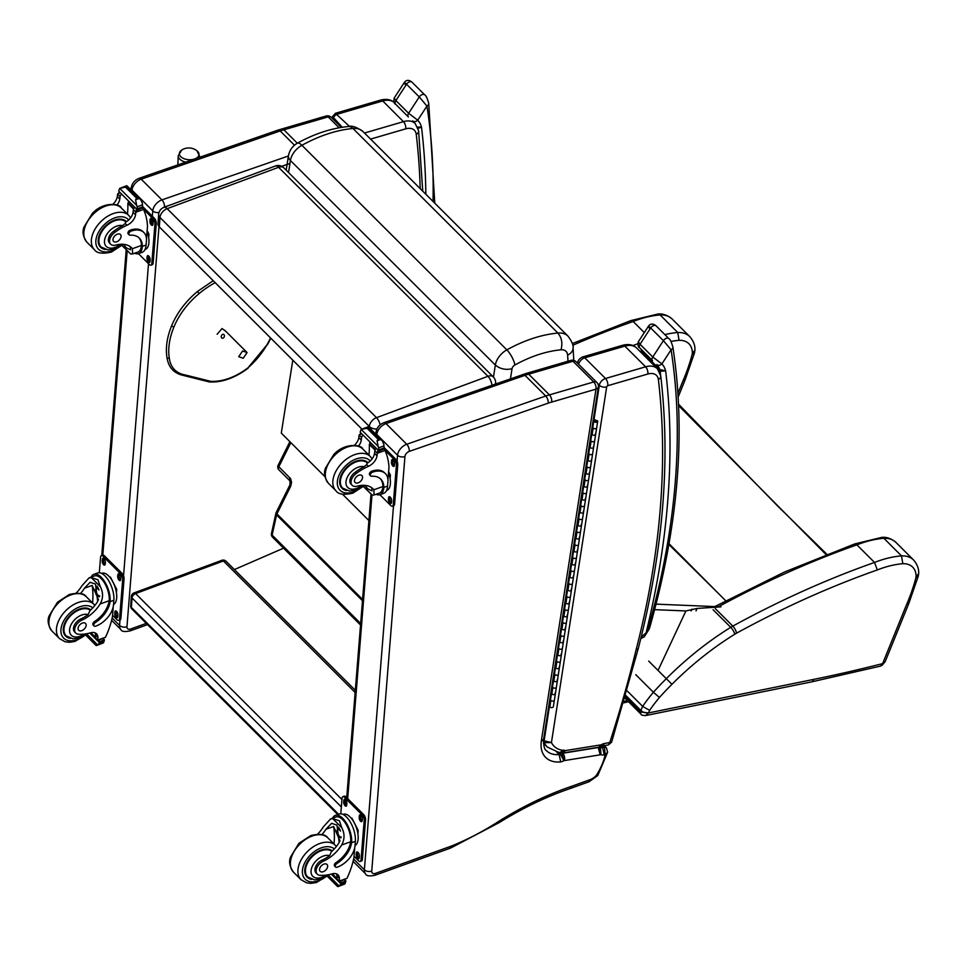 <?xml version="1.0" encoding="UTF-8"?>
<svg xmlns="http://www.w3.org/2000/svg" width="967" height="967" viewBox="0 0 967 967"><rect width="100%" height="100%" fill="white"/><g stroke="black" fill="none" stroke-linecap="round" stroke-linejoin="round"><path stroke-width="1.45" d="M695.998 610.89L697.147 608.436L685.917 610.951L658.043 670.433M697.147 608.436L720.983 606.841M290.04 484.66A4.049 1.463 26.5 0 0 290.027 484.685A4.049 1.463 26.5 0 0 290.704 486.232L291.575 482.315L290.608 478.665L278.847 466.747A4.049 2.563 134.9 0 0 278.931 469.865L290.003 480.925A4.049 2.563 -45.1 0 1 289.931 477.807M678.604 405.62L826.06 554.575M668.886 544.469L720.052 595.092L669.019 543.684M670.941 341.46A95.262 60.329 -45.1 0 1 679.064 340.336L677.746 332.515A100.931 63.907 134.9 0 0 664.861 334.606M679.064 340.336A26.351 16.693 -45.1 0 1 692.336 353.148L694.898 350.344C695.297 345.702 693.605 341.133 689.809 336.637A32.02 20.271 134.9 0 0 677.746 332.515L660.123 314.928L657.959 314.009L630.859 320.597L633.155 321.491L644.288 332.6M692.336 353.148A26.351 16.693 -45.1 0 1 692.094 354.611L694.499 352.834L694.874 350.574M692.094 354.611A172.295 109.102 -45.1 0 1 683.004 380.805L685.132 379.886L694.499 352.834M877.335 569.938L874.519 562.443A792.299 501.692 134.9 0 0 732.817 626.096A5.657 1.849 61.3 0 1 736.528 633.18A786.642 498.102 -45.1 0 1 877.335 569.938A95.262 60.329 -45.1 0 1 902.815 563.701A26.351 16.693 -45.1 0 1 916.087 576.513A26.351 16.693 -45.1 0 1 915.846 577.976A172.295 109.102 -45.1 0 1 906.756 604.17L883.064 662.516A2.43 1.535 -45.1 0 1 882.037 663.761L880.586 666.082L881.964 665.465L882.037 663.761A1547.405 979.837 -45.1 0 1 813.634 679.414L648.688 712.897L640.662 712.05A4.049 2.563 134.9 0 0 641.085 714.25A4.049 2.563 134.9 0 0 641.145 714.311M645.605 715.568L648.712 712.776A10.516 6.66 -45.1 0 1 649.619 710.358L642.668 706.381A16.173 10.238 134.9 0 0 641.012 710.612A5.657 3.022 13.8 0 0 648.712 712.776M649.619 710.358A103.324 65.43 -45.1 0 1 659.458 697.473L653.414 692.275A108.981 69.008 134.9 0 0 642.668 706.381L627.16 690.885M902.815 563.701L901.498 555.88A100.931 63.907 134.9 0 0 874.519 562.443L856.907 544.856L854.623 543.962L881.807 537.374C886.642 536.866 891.356 538.559 895.95 542.414L913.561 560.002A32.02 20.271 134.9 0 0 901.498 555.88L883.886 538.293L881.807 537.374M916.087 576.513L918.65 573.709C919.049 569.067 917.357 564.498 913.561 560.002M915.846 577.976L918.251 576.199L918.638 573.939M906.756 604.17L908.883 603.263L885.168 661.67L881.964 665.465M883.064 662.516L885.143 661.706M635.79 674.7L653.414 692.275A204.158 129.276 134.9 0 1 666.311 678.677L671.944 684.31A228.357 144.591 -45.1 0 1 734.811 634.183A26.689 16.898 -45.1 0 1 736.528 633.18M567.617 355.131A12.136 8.207 176.3 0 0 573.08 347.697L573.08 347.697C573.6 345.304 571.896 341.448 567.967 336.141A24.393 15.448 134.9 0 0 557.899 333.047C561.742 337.676 562.77 343.261 560.993 349.8A12.269 7.76 -45.1 0 1 567.617 355.131L567.992 361.235M348.217 126.532A12.136 7.494 84.9 0 1 348.325 126.52A12.136 7.494 84.9 0 1 348.338 126.52A12.136 7.494 84.9 0 1 352.979 128.478L557.899 333.047C541.339 334.655 524.307 340.263 506.829 349.861A16.125 10.214 134.9 0 0 495.346 365.043C499.975 368.923 505.536 370.156 512.027 368.765A3.989 2.526 -45.1 0 1 514.867 364.994C530.665 356.327 546.041 351.263 560.993 349.8M514.867 364.994A12.136 3.892 61 0 0 506.829 349.861L301.897 145.292A12.136 3.892 -119 0 0 297.425 143.176C292.517 146.029 289.532 150.199 288.468 155.687L288.468 155.687A12.136 7.095 8.8 0 0 290.414 160.486A16.125 10.214 -45.1 0 1 301.897 145.292C319.388 135.694 336.407 130.086 352.979 128.478A24.393 15.448 -45.1 0 1 363.048 131.572L567.967 336.141M325.045 476.779L281.3 433.107L292.796 360.135M342.487 494.185L368.91 520.56M491.913 385.217A8.087 3.675 -110.4 0 0 487.948 376.296A8.087 5.125 -45.1 0 1 493.243 376.864L283.887 167.871A8.087 5.125 134.9 0 0 278.593 167.303A8.087 3.675 -110.4 0 0 275.353 166.01L163.906 207.385A8.087 3.675 69.6 0 1 167.146 208.679A8.087 5.125 134.9 0 0 159.966 217.478L369.321 426.471A8.087 5.125 -45.1 0 1 376.501 417.671A8.087 3.675 69.6 0 1 380.176 424.839M163.906 207.385A8.087 8.087 0 0 0 158.648 214.432L158.648 214.432A8.087 5.065 3.8 0 0 159.966 217.478L159.337 226.919L361.827 429.058M493.243 376.864L493.243 376.864A8.087 8.087 0 0 1 495.6 383.125L495.6 383.125A8.087 5.065 3.8 0 1 495.418 383.996M369.249 427.632L369.321 426.471A8.087 5.065 3.8 0 0 376.9 429.046M158.648 214.432L158.02 223.86A8.087 5.065 3.8 0 0 159.337 226.919M247.081 352.556L242.596 350.973L238.728 356.678L243.2 358.273L247.081 352.556L224.719 330.243M223.957 337.374A2.019 1.499 109.6 0 1 221.431 335.767A2.019 1.499 109.6 0 1 223.522 334.364A2.019 1.499 109.6 0 1 223.957 337.374M199.903 156.872L199.879 157.234A10.855 6.31 3.1 0 0 199.903 156.872L196.978 150.804A9.839 5.717 -176.9 0 1 197.002 150.828A9.839 5.717 -176.9 0 1 197.389 151.154A9.839 5.717 -176.9 0 1 198.61 155.977A9.839 5.717 -176.9 0 1 184.455 158.866A9.839 5.717 -176.9 0 1 181.784 149.994L178.23 155.699A10.855 6.31 3.1 0 0 185.761 162.13M169.358 358.443A70.349 44.542 134.9 0 1 173.963 326.906A1.511 0.641 -157.6 0 1 172.38 326.411A1.511 0.641 -157.6 0 1 171.727 325.504C166.977 337.169 165.405 347.951 167.025 357.85L169.358 358.443A42.367 26.834 -45.1 0 0 185.048 374.918L183.488 375.341M167.025 357.814C168.596 367.714 174.229 373.625 183.935 375.571L183.875 375.559M217.128 334.256L222.011 328.538L225.637 331.161M338.571 814.226L131.379 607.409A4.049 2.538 -176.2 0 1 130.726 605.886A4.049 4.049 0 0 0 131.899 609.017L131.899 609.017A4.049 2.563 -45.1 0 1 131.379 607.409L132.02 597.969A4.049 2.563 -45.1 0 1 135.61 593.569A4.049 1.837 -110.4 0 0 133.99 592.928A4.049 4.049 0 0 0 131.355 596.446L131.355 596.446A4.049 2.538 3.8 0 0 132.02 597.969L341.351 806.937M226.06 561.259A4.049 4.049 0 0 0 221.794 560.328A4.049 1.837 69.6 0 1 223.413 560.969A4.049 2.563 -45.1 0 1 226.06 561.259L355.324 690.293M283.573 548.18L234.389 569.575M376.779 435.15L376.828 434.546A10.105 6.406 -45.1 0 1 386.014 423.57L524.996 375.329A52.581 33.289 -45.1 0 1 528.695 374.181L526.556 373.335L570.82 360.401A5.343 2.708 73.7 0 1 572.984 361.247A5.343 3.384 -45.1 0 1 576.09 361.755A5.343 5.343 0 0 0 570.82 360.401M450.054 848.095L451.649 845.968L375.812 873.249A4.775 3.022 -45.1 0 1 371.751 871.098L404.943 456.557A4.775 3.022 -45.1 0 1 409.271 451.384L548.253 403.142A47.238 29.917 -45.1 0 1 551.589 402.115A5.343 2.78 -105.1 0 0 549.437 394.887L593.726 381.953L572.984 361.247L528.695 374.181L549.437 394.887A5.343 2.708 73.7 0 1 551.698 402.079L595.986 389.145A5.343 2.708 -106.3 0 0 593.726 381.953A5.343 3.384 -45.1 0 1 596.832 382.448L576.09 361.755M556.799 752.241L559.119 754.562A30.328 19.207 -45.1 0 1 546.512 750.73C544.445 749.727 543.49 745.883 543.635 739.199L541.278 741.375L595.986 389.145A5.343 3.119 8.8 0 0 598.331 387.054L598.331 387.054A5.343 5.343 0 0 0 596.832 382.448M601.365 746.391L602.55 747.564A3.82 2.417 -45.1 0 1 600.821 747.322A7.047 4.46 134.9 0 0 599.492 747.298A7.047 4.46 134.9 0 0 599.202 747.346A15.545 9.839 134.9 0 0 598.38 747.503L562.734 753.245A15.545 9.839 134.9 0 0 562.117 753.353A7.796 4.932 134.9 0 0 560.63 753.801A2.949 1.874 -45.1 0 1 559.119 754.562L560.715 761.911A8.292 5.246 134.9 0 0 563.906 760.666L559.542 752.725M600.35 746.85L600.99 754.659A9.15 5.802 134.9 0 0 604.29 754.889L602.55 747.564L604.496 747.261L605.185 754.743L607.651 752.169L606.382 747.733A4.049 2.563 134.9 0 0 606.382 747.733A4.049 2.563 134.9 0 0 604.496 747.261L602.985 745.762M602.453 744.106L602.441 745.847L604.544 743.49A8.643 5.476 134.9 0 0 602.453 744.106A3.965 2.514 -45.1 0 1 601.861 744.554A1.982 1.257 -45.1 0 1 601.051 744.844L599.032 747.189L600.882 754.671A1.716 1.088 -45.1 0 1 600.966 754.659A1.716 1.088 -45.1 0 1 600.99 754.659M598.198 747.322L600.181 754.816A10.202 6.467 -45.1 0 1 600.882 754.671M561.803 753.039L563.942 760.666A10.202 6.467 -45.1 0 1 564.39 760.582L600.181 754.816M604.29 754.889L605.185 754.743A55.324 35.03 -45.1 0 1 596.397 775.292L597.775 775.57L607.651 752.169M375.812 873.249L374.882 875.292L450.658 848.035L499.335 822.53C522.929 807.892 546.693 796.506 570.627 788.371L589.096 781.711A5.343 2.466 -109.8 0 0 590.208 779.607L571.799 786.244L570.639 788.359M571.799 786.244A282.074 178.617 134.9 0 0 499.407 820.935L499.335 822.518M636.008 650.175L638.268 648.567C663.181 551.577 670.675 460.703 660.739 375.945A5.343 3.699 173.2 0 1 658.37 379.499A969.369 613.815 -45.1 0 1 636.008 650.175A1289.652 816.619 -45.1 0 1 609.718 742.656L608.412 744.88L611.627 742.136L604.544 743.49M638.268 648.567L611.627 742.136M543.442 741.834L544.216 742.62L551.444 742.559L543.49 740.625M601.051 744.844A1.994 1.257 -45.1 0 1 600.93 744.868L565.477 750.573L563.145 752.942M600.93 744.868L598.899 747.213M565.477 750.573A2.466 1.559 -45.1 0 1 565.224 750.61L562.842 753.003L598.815 747.225M565.224 750.61A1.62 1.027 -45.1 0 1 564.849 750.61L561.041 752.955L562.842 753.003M564.849 750.61A1.281 0.81 -45.1 0 1 564.402 750.307L559.397 752.713L547.334 747.056A38.426 24.332 134.9 0 1 544.216 742.62A4.049 2.563 -45.1 0 1 544.058 741.193L549.437 706.539M608.412 744.88L601.752 746.161L601.861 744.554M564.402 750.307A8.195 5.186 134.9 0 0 562.492 750.259L560.147 752.664M131.971 190.777L132.02 190.173A10.105 6.406 -45.1 0 1 141.206 179.185L280.188 130.944A52.581 33.289 -45.1 0 1 283.899 129.808L281.723 128.974M297.34 143.225L283.899 129.808L328.176 116.874A5.343 2.708 -106.3 0 0 326.024 116.028L278.049 130.098A5.343 2.514 -109.1 0 1 280.188 130.944L294.488 145.219M339.115 127.789L328.176 116.874A5.343 3.384 -45.1 0 1 331.294 117.382A5.343 5.343 0 0 0 326.024 116.028M146.295 623.377L131.004 628.876L130.025 630.931M332.261 118.349L332.539 116.56L342.27 127.257M349.534 126.447L335.404 113.296L380.551 100.109C386.522 98.622 391.164 99.541 394.476 102.853M76.139 593.097A28.2 17.853 134.9 0 0 81.953 585.736L89.073 577.867L91.321 577.662L97.945 579.729L100.266 586.582L91.321 577.662M100.266 586.582C103.324 592.457 103.3 598.247 100.181 603.94A28.2 17.853 -45.1 0 1 81.917 620.113L80.769 618.965A8.908 5.645 -45.1 0 0 74.338 625.262A8.908 5.645 -45.1 0 0 74.616 631.959L75.764 633.107A8.908 5.645 -45.1 0 1 75.499 626.423A8.908 5.645 -45.1 0 1 81.917 620.113M84.189 634.098A13.586 8.606 -45.1 0 1 69.612 631.608A13.586 8.606 -45.1 0 1 81.76 615.024A13.586 8.606 -45.1 0 1 88.13 614.613L89.907 610.733A28.2 17.853 134.9 0 0 97.703 601.462L95.491 584.056L90.112 582.303L84.431 588.214A28.2 17.853 134.9 0 1 80.503 593.545M113.876 600.277A18.349 8.485 -109.8 0 0 108.775 580.913A18.349 8.485 -109.8 0 0 97.607 572.984L93.884 574.325A18.349 8.485 70.2 0 1 104.702 581.699A18.349 8.485 70.2 0 1 110.202 600.495L109.271 599.564L109.186 600.7A22.93 14.517 -45.1 0 1 94.476 621.563A2.538 1.608 -45.1 0 0 93.158 625.033L94.077 625.951A2.538 1.608 134.9 0 0 95.721 626.145A19.848 12.571 134.9 0 0 113.526 604.665L113.876 600.277L110.117 601.631L110.202 600.495M91.103 577.13A18.349 8.485 70.2 0 1 93.884 574.325M113.26 606.551L112.45 616.656A85.99 54.442 -45.1 0 1 105.476 637.289L97.824 640.698M75.764 633.107A8.908 5.645 -45.1 0 0 78.931 634.267A44.591 28.236 -45.1 0 0 90.584 632.817A10.407 6.588 -45.1 0 1 96.555 633.82A10.407 6.588 -45.1 0 1 97.909 637.579A57.319 36.299 -45.1 0 1 97.8 640.057A2.019 0.979 68.5 0 1 97.788 640.142L95.31 637.676A1.91 1.209 134.9 0 0 95.552 638.45L97.788 640.686M103.348 638.703L104.4 640.142A6.805 4.315 134.9 0 0 104.098 641.169L99.057 642.982L98.549 644.336L96.132 645.279L97.679 644.953L87.115 634.4M89.073 577.867L94.464 575.933A16.644 7.7 70.2 0 1 104.255 582.569A16.644 7.7 70.2 0 1 109.271 599.564M110.117 601.631A22.93 14.517 134.9 0 1 95.407 622.494A2.538 1.608 134.9 0 0 94.077 625.951M95.31 637.676A57.319 36.299 134.9 0 0 95.431 635.101A10.407 6.588 134.9 0 0 95.056 632.841M92.566 602.985A108.679 68.814 134.9 0 0 92.167 585.434L84.431 588.214M98.549 599.891L92.167 585.434M97.316 587.561A12.112 5.597 70.2 0 1 97.147 586.099M96.627 645.497L103.372 642.898L104.098 641.169M109.622 577.021L110.456 577.154L116.705 589.35L116.439 592.735M116.705 589.35L115.822 589.665M99.057 642.982A6.805 4.315 134.9 0 0 98.888 642.124L89.774 633.034M104.363 639.719L98.888 642.124M101.535 573.383L101.91 573.25A16.644 7.7 70.2 0 1 112.039 580.442A16.644 7.7 70.2 0 1 116.669 598.005A16.644 7.7 70.2 0 1 113.538 604.423M99.311 572.766L100.568 557.185A4.049 1.874 70.2 0 1 101.414 555.602L102.756 555.106A4.049 1.874 70.2 0 1 104.376 555.759L122.108 573.443A4.049 1.874 70.2 0 1 124.066 578.822L120.899 618.324A4.049 1.874 70.2 0 1 120.053 619.92L118.711 620.415A4.049 1.874 70.2 0 1 117.092 619.762L112.559 615.242M101.414 555.602A4.049 1.874 70.2 0 1 103.034 556.243L120.754 573.939A4.049 1.874 70.2 0 1 122.712 579.306L119.557 618.82A4.049 1.874 70.2 0 1 118.711 620.415M117.708 576.441L117.841 574.857A2.78 1.281 70.2 0 1 118.421 573.769A2.78 1.281 70.2 0 1 120.113 574.966A2.78 1.281 70.2 0 1 120.887 577.903L120.754 579.487A2.78 1.281 70.2 0 1 120.174 580.575A2.78 1.281 70.2 0 1 118.482 579.378A2.78 1.281 70.2 0 1 117.708 576.441L119.062 575.957L119.195 574.374A2.78 1.281 70.2 0 1 119.255 573.975M102.2 560.969L102.333 559.385A2.78 1.281 70.2 0 1 102.913 558.285A2.78 1.281 70.2 0 1 104.605 559.494A2.78 1.281 70.2 0 1 105.379 562.419L105.246 564.003A2.78 1.281 70.2 0 1 104.666 565.103A2.78 1.281 70.2 0 1 102.973 563.894A2.78 1.281 70.2 0 1 102.2 560.969L103.554 560.473L103.687 558.902A2.78 1.281 70.2 0 1 103.747 558.491M114.735 613.586L114.868 612.002A2.78 1.281 70.2 0 1 115.448 610.902A2.78 1.281 70.2 0 1 117.14 612.111A2.78 1.281 70.2 0 1 117.914 615.048L117.781 616.62A2.78 1.281 70.2 0 1 117.2 617.72A2.78 1.281 70.2 0 1 115.508 616.523A2.78 1.281 70.2 0 1 114.735 613.586L116.088 613.102L116.221 611.519A2.78 1.281 70.2 0 1 116.282 611.108M120.694 579.898A2.78 1.281 70.2 0 1 119.062 575.957M105.185 564.414A2.78 1.281 70.2 0 1 103.554 560.473M117.72 617.031A2.78 1.281 70.2 0 1 116.088 613.102M97.897 588.782A3.82 1.765 -109.8 0 0 96.978 588.661A3.82 1.765 -109.8 0 0 96.18 590.16A3.82 1.765 -109.8 0 0 97.244 594.185A3.82 1.765 -109.8 0 0 99.565 595.841A3.82 1.765 -109.8 0 0 99.637 595.817M98.997 590.039A4.134 1.91 -109.8 0 0 97.752 588.685A4.134 1.91 -109.8 0 0 95.745 590.075A4.134 1.91 -109.8 0 0 97.002 594.632A4.134 1.91 -109.8 0 0 99.601 596.143M98.827 589.544A4.424 2.043 -109.8 0 0 95.721 589.157A4.424 2.043 -109.8 0 0 95.588 589.93A4.424 2.043 -109.8 0 0 98.283 596.252A4.424 2.043 -109.8 0 0 99.553 596.482M98.416 596.337A4.738 2.188 -109.8 0 0 98.561 596.434A4.738 2.188 -109.8 0 0 99.504 596.772M98.368 588.359A4.738 2.188 -109.8 0 0 96.664 587.791A4.738 2.188 -109.8 0 0 95.83 588.83A4.738 2.188 -109.8 0 0 95.781 589M89.774 609.15A18.204 11.519 -45.1 0 1 90.197 609.996M65.272 634.956A18.204 11.519 -45.1 0 1 64.426 634.533M90.825 609.875A18.204 11.519 134.9 0 0 79.62 609.005A18.204 11.519 134.9 0 0 65.43 621.733A18.204 11.519 134.9 0 0 65.623 636.105A18.204 11.519 134.9 0 0 70.313 638.341M88.13 614.613A28.2 17.853 -45.1 0 1 80.769 618.965M81.808 630.641A4.859 3.07 134.9 0 0 85.592 627.245A4.859 3.07 134.9 0 0 85.543 623.413A4.859 3.07 134.9 0 0 79.935 624.67A4.859 3.07 134.9 0 0 78.678 630.279A4.859 3.07 134.9 0 0 81.808 630.641M110.685 244.228L109.537 243.08A8.908 5.645 -45.1 0 1 113.743 231.186L114.892 232.334A8.908 5.645 -45.1 0 0 110.685 244.228A8.908 5.645 -45.1 0 0 115.726 245.11A28.2 17.853 -45.1 0 1 131.681 247.89A28.2 17.853 -45.1 0 1 132.406 248.7L132.588 253.946L130.678 254.019L122.023 245.545M122.108 245.461L130.678 254.019M130.327 246.742L130.545 249.861L126.206 247.745L123.474 244.313M138.873 237.689A22.93 14.517 -45.1 0 1 141.412 245.461L142.258 247.443A18.349 8.485 70.2 0 1 138.535 253.608L142.27 252.266A18.349 8.485 -109.8 0 0 146.102 245.038L146.452 240.65A19.848 12.571 134.9 0 0 143.914 232.564A19.848 12.571 134.9 0 0 131.137 231.101A2.538 1.608 134.9 0 0 129.155 232.878A2.538 1.608 134.9 0 0 129.179 234.884A2.538 1.608 134.9 0 0 130.194 235.199A22.93 14.517 134.9 0 1 139.357 238.136A22.93 14.517 134.9 0 1 142.342 246.392L146.102 245.038M142.258 247.443L142.342 246.392M138.535 253.608A18.349 8.485 70.2 0 1 134.606 253.209M142.85 208.413L143.515 209.452A85.99 54.442 -45.1 0 1 147.504 226.145L146.476 238.849M112.909 204.267A10.407 6.588 134.9 0 0 117.309 196.543A57.319 36.299 134.9 0 0 117.599 194.004A2.019 0.894 71.9 0 1 117.599 193.92L120.065 192.904M117.599 193.92L120.089 196.398A1.91 1.209 -45.1 0 1 121.576 194.427M125.408 186.341L126.955 186.015L126.266 186.897L119.715 188.396L136.661 205.318L137.604 208.703A6.805 4.315 -45.1 0 1 137.29 209.73L118.687 191.152L137.29 209.73M137.338 210.153L142.814 207.736A6.805 4.315 -45.1 0 1 142.645 206.89L142.367 203.263L140.505 199.299L126.955 185.773L123.196 187.356M126.266 186.897L137.084 197.703L140.505 199.299M136.661 205.318L135.598 199.734L137.084 197.703M126.472 185.797L119.715 188.396L119.001 190.124A6.805 4.315 -45.1 0 1 118.687 191.152M141.327 246.512A16.644 7.7 70.2 0 1 137.967 252.012L132.588 253.946M129.179 234.884L128.248 233.954A2.538 1.608 -45.1 0 1 128.224 231.947A2.538 1.608 -45.1 0 1 130.207 230.17A19.848 12.571 -45.1 0 1 142.983 231.633L143.914 232.564M128.599 203.046L127.825 203.324L133.531 209.017M128.2 201.039A77.07 48.797 -45.1 0 1 128.647 203.312L133.845 208.509M120.089 196.398A57.319 36.299 -45.1 0 1 119.799 199.021A10.407 6.588 -45.1 0 1 116.91 205.125M127.825 203.324A108.679 68.814 -45.1 0 1 127.475 214.106M147.141 230.605L148.93 234.099L148.664 237.483M148.93 234.099L148.048 234.425M114.892 232.334A44.591 28.236 -45.1 0 1 127.003 225.238A10.407 6.588 -45.1 0 0 135.549 214.759A57.319 36.299 -45.1 0 0 135.827 212.22A2.019 0.979 68.7 0 0 135.839 212.124L136.444 208.957M134.86 207.675A1.91 1.209 -45.1 0 0 133.361 209.646A57.319 36.299 -45.1 0 1 133.071 212.281A10.407 6.588 -45.1 0 1 125.541 222.253L125.263 223.498L127.003 225.238M147.093 231.258A16.644 7.7 70.2 0 1 145.413 249.329L145.038 249.462M142.62 206.515L154.333 218.204A4.049 1.874 70.2 0 1 156.291 223.57L153.137 263.084A4.049 1.874 70.2 0 1 152.29 264.68L150.937 265.163A4.049 1.874 70.2 0 1 149.317 264.523L138.426 253.644M143.273 208.993L152.979 218.687A4.049 1.874 70.2 0 1 154.95 224.066L151.783 263.568A4.049 1.874 70.2 0 1 150.937 265.163M150.139 259.797L150.018 261.38A2.78 1.281 70.2 0 1 149.438 262.468A2.78 1.281 70.2 0 1 147.746 261.271A2.78 1.281 70.2 0 1 146.972 258.334L147.093 256.763A2.78 1.281 70.2 0 1 147.673 255.663A2.78 1.281 70.2 0 1 149.365 256.859A2.78 1.281 70.2 0 1 150.139 259.797M153.112 222.664L152.991 224.235A2.78 1.281 70.2 0 1 152.399 225.335A2.78 1.281 70.2 0 1 150.707 224.139A2.78 1.281 70.2 0 1 149.945 221.201L150.066 219.618A2.78 1.281 70.2 0 1 150.647 218.518A2.78 1.281 70.2 0 1 152.339 219.727A2.78 1.281 70.2 0 1 153.112 222.664M149.945 261.791A2.78 1.281 70.2 0 1 148.314 257.851L148.447 256.267A2.78 1.281 70.2 0 1 148.507 255.868M152.919 224.646A2.78 1.281 70.2 0 1 151.287 220.718L151.42 219.134A2.78 1.281 70.2 0 1 151.481 218.723M125.106 221.117A18.204 11.519 134.9 0 0 124.695 220.271M99.347 245.666A18.204 11.519 134.9 0 0 100.193 246.077M105.234 249.474A18.204 11.519 -45.1 0 1 100.544 247.226A18.204 11.519 -45.1 0 1 105.246 226.205A18.204 11.519 -45.1 0 1 126.266 221.467A18.204 11.519 -45.1 0 1 126.484 221.697M113.743 231.186A44.591 28.236 -45.1 0 1 122.616 225.613L125.263 223.498M117.333 234.171A4.859 3.07 134.9 0 0 113.55 237.568A4.859 3.07 134.9 0 0 113.598 241.399A4.859 3.07 134.9 0 0 119.207 240.142A4.859 3.07 134.9 0 0 120.452 234.534A4.859 3.07 134.9 0 0 117.333 234.171M317.623 834.158A28.2 17.853 134.9 0 0 323.425 826.797L330.557 818.928L332.805 818.723L339.417 820.79L341.75 827.643L332.805 818.723M341.75 827.643C344.808 833.518 344.772 839.308 341.665 845.001A28.2 17.853 -45.1 0 1 323.401 861.174L322.241 860.026A8.908 5.645 -45.1 0 0 315.822 866.323A8.908 5.645 -45.1 0 0 316.088 873.02L317.249 874.168A8.908 5.645 -45.1 0 1 316.971 867.472A8.908 5.645 -45.1 0 1 323.401 861.174M325.674 875.147A13.586 8.606 -45.1 0 1 311.084 872.657A13.586 8.606 -45.1 0 1 323.244 856.085A13.586 8.606 -45.1 0 1 329.602 855.674L331.391 851.794A28.2 17.853 134.9 0 0 339.187 842.523L336.975 825.105L331.584 823.364L325.903 829.275A28.2 17.853 134.9 0 1 321.975 834.594M355.348 841.338A18.349 8.485 -109.8 0 0 350.247 821.974A18.349 8.485 -109.8 0 0 339.091 814.045L335.368 815.386A18.349 8.485 70.2 0 1 346.186 822.76A18.349 8.485 70.2 0 1 351.686 841.556L350.755 840.625L350.658 841.761A22.93 14.517 -45.1 0 1 335.948 862.612A2.538 1.608 -45.1 0 0 334.63 866.081L335.561 867.012A2.538 1.608 134.9 0 0 337.193 867.206A19.848 12.571 134.9 0 0 354.998 845.726L355.348 841.338L351.589 842.692L351.686 841.556M332.588 818.191A18.349 8.485 70.2 0 1 335.368 815.386M354.732 847.612L353.922 857.717A85.99 54.442 -45.1 0 1 346.96 878.35L339.296 881.747L337.024 879.499A1.91 1.209 134.9 0 1 336.782 878.725A57.319 36.299 134.9 0 0 336.915 876.162A10.407 6.588 134.9 0 0 336.528 873.902M317.249 874.168A8.908 5.645 -45.1 0 0 320.415 875.316A44.591 28.236 -45.1 0 0 332.068 873.878A10.407 6.588 -45.1 0 1 338.039 874.869A10.407 6.588 -45.1 0 1 339.393 878.64A57.319 36.299 -45.1 0 1 339.272 881.118A2.019 0.979 68.5 0 1 339.26 881.203L336.782 878.725M344.82 879.765L345.884 881.203A6.805 4.315 134.9 0 0 345.57 882.218L340.529 884.043L340.021 885.397L337.616 886.34L339.163 886.014L328.587 875.461M330.557 818.928L335.936 816.982A16.644 7.7 70.2 0 1 345.727 823.618A16.644 7.7 70.2 0 1 350.755 840.625M351.589 842.692A22.93 14.517 134.9 0 1 336.879 863.543A2.538 1.608 134.9 0 0 335.561 867.012M334.038 844.046A108.679 68.814 134.9 0 0 333.639 826.483L325.903 829.275M340.021 840.952L333.639 826.483M338.788 828.61A12.112 5.597 70.2 0 1 338.619 827.16M338.099 886.558L344.856 883.959L345.57 882.218M351.106 818.082L351.94 818.215L358.189 830.399L357.911 833.796M358.189 830.399L357.294 830.726M340.529 884.043A6.805 4.315 134.9 0 0 340.372 883.185L331.258 874.095M345.848 880.78L340.372 883.185M343.019 814.432L343.394 814.299A16.644 7.7 70.2 0 1 353.523 821.491A16.644 7.7 70.2 0 1 358.141 839.066A16.644 7.7 70.2 0 1 355.022 845.472M340.795 813.815L342.04 798.246A4.049 1.874 70.2 0 1 342.886 796.651L344.24 796.167A4.049 1.874 70.2 0 1 345.86 796.808L363.58 814.504A4.049 1.874 70.2 0 1 365.55 819.883L362.383 859.385A4.049 1.874 70.2 0 1 361.537 860.981L360.183 861.464A4.049 1.874 70.2 0 1 358.564 860.823L354.043 856.303M342.886 796.651A4.049 1.874 70.2 0 1 344.506 797.304L362.238 814.988A4.049 1.874 70.2 0 1 364.196 820.367L361.029 859.868A4.049 1.874 70.2 0 1 360.183 861.464M359.192 817.502L359.313 815.918A2.78 1.281 70.2 0 1 359.905 814.83A2.78 1.281 70.2 0 1 361.598 816.027A2.78 1.281 70.2 0 1 362.359 818.964L362.238 820.548A2.78 1.281 70.2 0 1 361.658 821.636A2.78 1.281 70.2 0 1 359.966 820.439A2.78 1.281 70.2 0 1 359.192 817.502L360.546 817.018L360.667 815.435A2.78 1.281 70.2 0 1 360.739 815.024M343.684 802.018L343.817 800.434A2.78 1.281 70.2 0 1 344.397 799.346A2.78 1.281 70.2 0 1 346.089 800.543A2.78 1.281 70.2 0 1 346.863 803.48L346.73 805.064A2.78 1.281 70.2 0 1 346.15 806.152A2.78 1.281 70.2 0 1 344.457 804.955A2.78 1.281 70.2 0 1 343.684 802.018L345.038 801.534L345.159 799.951A2.78 1.281 70.2 0 1 345.231 799.552M356.219 854.635L356.352 853.063A2.78 1.281 70.2 0 1 356.932 851.963A2.78 1.281 70.2 0 1 358.624 853.16A2.78 1.281 70.2 0 1 359.398 856.097L359.265 857.681A2.78 1.281 70.2 0 1 358.684 858.781A2.78 1.281 70.2 0 1 356.992 857.572A2.78 1.281 70.2 0 1 356.219 854.635L357.572 854.151L357.693 852.58A2.78 1.281 70.2 0 1 357.766 852.169M362.178 820.947A2.78 1.281 70.2 0 1 360.546 817.018M346.67 805.475A2.78 1.281 70.2 0 1 345.038 801.534M359.204 858.092A2.78 1.281 70.2 0 1 357.572 854.151M339.369 829.843A3.82 1.765 -109.8 0 0 338.462 829.71A3.82 1.765 -109.8 0 0 337.664 831.221A3.82 1.765 -109.8 0 0 338.716 835.246A3.82 1.765 -109.8 0 0 341.049 836.902A3.82 1.765 -109.8 0 0 341.109 836.866M340.481 831.1A4.134 1.91 -109.8 0 0 339.224 829.746A4.134 1.91 -109.8 0 0 337.217 831.137A4.134 1.91 -109.8 0 0 338.486 835.681A4.134 1.91 -109.8 0 0 341.073 837.192M340.311 830.593A4.424 2.043 -109.8 0 0 337.205 830.218A4.424 2.043 -109.8 0 0 337.06 830.979A4.424 2.043 -109.8 0 0 339.755 837.313A4.424 2.043 -109.8 0 0 341.025 837.543M339.9 837.398A4.738 2.188 -109.8 0 0 340.046 837.495A4.738 2.188 -109.8 0 0 340.988 837.821M339.84 829.408A4.738 2.188 -109.8 0 0 338.148 828.852A4.738 2.188 -109.8 0 0 337.302 829.891A4.738 2.188 -109.8 0 0 337.253 830.061M331.246 850.211A18.204 11.519 -45.1 0 1 331.669 851.057M306.757 876.017A18.204 11.519 -45.1 0 1 305.91 875.594M332.31 850.936A18.204 11.519 134.9 0 0 321.104 850.066A18.204 11.519 134.9 0 0 306.902 862.782A18.204 11.519 134.9 0 0 307.107 877.166A18.204 11.519 134.9 0 0 311.785 879.402M329.602 855.674A28.2 17.853 -45.1 0 1 322.241 860.026M323.28 871.69A4.859 3.07 134.9 0 0 327.076 868.306A4.859 3.07 134.9 0 0 327.015 864.462A4.859 3.07 134.9 0 0 321.419 865.731A4.859 3.07 134.9 0 0 320.162 871.34A4.859 3.07 134.9 0 0 323.28 871.69M352.169 485.289L351.009 484.141A8.908 5.645 -45.1 0 1 355.227 472.247L356.376 473.395A8.908 5.645 -45.1 0 0 352.169 485.289A8.908 5.645 -45.1 0 0 357.21 486.171A28.2 17.853 -45.1 0 1 373.153 488.951A28.2 17.853 -45.1 0 1 373.891 489.761L374.06 495.007L372.162 495.08L363.495 486.594M363.58 486.522L372.162 495.08M371.812 487.803L372.029 490.922L367.69 488.806L364.958 485.374M380.357 478.738A22.93 14.517 -45.1 0 1 382.884 486.522L383.742 488.492A18.349 8.485 70.2 0 1 380.019 494.657L383.742 493.315A18.349 8.485 -109.8 0 0 387.574 486.087L387.924 481.699A19.848 12.571 134.9 0 0 385.398 473.625A19.848 12.571 134.9 0 0 372.609 472.15A2.538 1.608 134.9 0 0 370.627 473.927A2.538 1.608 134.9 0 0 370.663 475.933A2.538 1.608 134.9 0 0 371.679 476.26A22.93 14.517 134.9 0 1 380.841 479.185A22.93 14.517 134.9 0 1 383.814 487.441L387.574 486.087M383.742 488.492L383.814 487.441M380.019 494.657A18.349 8.485 70.2 0 1 376.09 494.27M384.322 449.474L384.999 450.501A85.99 54.442 -45.1 0 1 388.976 467.194L387.96 479.91M354.393 445.328A10.407 6.588 134.9 0 0 358.793 437.604A57.319 36.299 134.9 0 0 359.071 435.065A2.019 0.894 71.9 0 1 359.083 434.981L361.549 433.965M359.083 434.981L361.561 437.459A1.91 1.209 -45.1 0 1 363.06 435.476M366.892 427.402L368.439 427.063L367.013 428.224L361.187 429.445L378.145 446.367L379.088 449.764A6.805 4.315 -45.1 0 1 378.774 450.779L360.159 432.213L378.774 450.779M378.81 451.202L384.286 448.797A6.805 4.315 -45.1 0 1 384.129 447.951L383.839 444.312L381.989 440.348L368.439 426.834L364.68 428.417M367.75 427.958L378.568 438.752L381.989 440.348M378.145 446.367L377.07 440.795L378.568 438.752M367.943 426.858L361.187 429.445L360.473 431.185A6.805 4.315 -45.1 0 1 360.159 432.213M382.799 487.561A16.644 7.7 70.2 0 1 379.439 493.061L374.06 495.007M370.663 475.933L369.732 475.002A2.538 1.608 -45.1 0 1 369.696 472.996A2.538 1.608 -45.1 0 1 371.679 471.231A19.848 12.571 -45.1 0 1 384.467 472.694L385.398 473.625M370.083 444.107L369.309 444.385L375.015 450.078M369.684 442.088A77.07 48.797 -45.1 0 1 370.119 444.373L375.329 449.57M361.561 437.459A57.319 36.299 -45.1 0 1 361.271 440.082A10.407 6.588 -45.1 0 1 358.394 446.186M369.309 444.385A108.679 68.814 -45.1 0 1 368.947 455.167M388.625 471.666L390.414 475.16L390.136 478.544M390.414 475.16L389.52 475.474M356.376 473.395A44.591 28.236 -45.1 0 1 368.475 466.287A10.407 6.588 -45.1 0 0 377.033 455.808A57.319 36.299 -45.1 0 0 377.311 453.269A2.019 0.979 68.7 0 0 377.323 453.185L377.928 450.018M376.332 448.736A1.91 1.209 -45.1 0 0 374.833 450.707A57.319 36.299 -45.1 0 1 374.543 453.33A10.407 6.588 -45.1 0 1 367.025 463.314L366.747 464.559L368.475 466.287M388.565 472.319A16.644 7.7 70.2 0 1 386.897 490.378L386.522 490.511M384.092 447.564L395.805 459.265A4.049 1.874 70.2 0 1 397.775 464.631L394.609 504.145A4.049 1.874 70.2 0 1 393.762 505.741L392.421 506.225A4.049 1.874 70.2 0 1 390.789 505.572L379.898 494.705M384.745 450.054L394.463 459.748A4.049 1.874 70.2 0 1 396.422 465.115L393.267 504.629A4.049 1.874 70.2 0 1 392.421 506.225M391.623 500.858L391.49 502.441A2.78 1.281 70.2 0 1 390.91 503.529A2.78 1.281 70.2 0 1 389.217 502.332A2.78 1.281 70.2 0 1 388.444 499.395L388.577 497.812A2.78 1.281 70.2 0 1 389.157 496.724A2.78 1.281 70.2 0 1 390.849 497.92A2.78 1.281 70.2 0 1 391.623 500.858M394.596 463.713L394.463 465.296A2.78 1.281 70.2 0 1 393.883 466.396A2.78 1.281 70.2 0 1 392.191 465.187A2.78 1.281 70.2 0 1 391.417 462.25L391.55 460.679A2.78 1.281 70.2 0 1 392.131 459.579A2.78 1.281 70.2 0 1 393.823 460.775A2.78 1.281 70.2 0 1 394.596 463.713M391.43 502.84A2.78 1.281 70.2 0 1 389.798 498.912L389.919 497.328A2.78 1.281 70.2 0 1 389.991 496.917M394.403 465.707A2.78 1.281 70.2 0 1 392.771 461.767L392.892 460.183A2.78 1.281 70.2 0 1 392.965 459.784M366.59 462.178A18.204 11.519 134.9 0 0 366.167 461.332M340.831 486.715A18.204 11.519 134.9 0 0 341.677 487.138M346.706 490.523A18.204 11.519 -45.1 0 1 342.028 488.287A18.204 11.519 -45.1 0 1 346.73 467.266A18.204 11.519 -45.1 0 1 367.738 462.528A18.204 11.519 -45.1 0 1 367.956 462.758M355.227 472.247A44.591 28.236 -45.1 0 1 364.1 466.674L366.747 464.559M358.805 475.232A4.859 3.07 134.9 0 0 355.022 478.629A4.859 3.07 134.9 0 0 355.082 482.46A4.859 3.07 134.9 0 0 360.679 481.191A4.859 3.07 134.9 0 0 361.936 475.595A4.859 3.07 134.9 0 0 358.805 475.232M590.112 439.949L590.885 439.755L591.744 434.171L590.801 440.263A1.946 1.136 8.8 0 0 592.553 441.677A1.946 1.136 8.8 0 0 594.645 440.855A1.946 1.136 -171.2 0 1 593.194 441.714A1.946 1.136 -171.2 0 1 591.115 441.025L590.1 440.021M593.327 446.573A1.946 1.136 -171.2 0 1 593.629 447.346A1.946 1.136 -171.2 0 1 591.538 448.168A1.946 1.136 -171.2 0 1 589.797 446.742M586.087 465.889L586.848 465.695L587.694 460.087L586.776 466.203A1.946 1.136 8.8 0 0 588.516 467.617A1.946 1.136 8.8 0 0 590.607 466.795A1.946 1.136 -171.2 0 1 589.169 467.653A1.946 1.136 -171.2 0 1 587.09 466.964L586.075 465.961M589.29 472.512A1.946 1.136 -171.2 0 1 589.604 473.286A1.946 1.136 -171.2 0 1 587.513 474.108A1.946 1.136 -171.2 0 1 585.772 472.682M582.061 491.828L582.823 491.635L583.681 486.05L582.75 492.143A1.946 1.136 8.8 0 0 584.491 493.557A1.946 1.136 8.8 0 0 586.582 492.735A1.946 1.136 -171.2 0 1 585.132 493.593A1.946 1.136 -171.2 0 1 583.053 492.904L582.049 491.901M585.265 498.452A1.946 1.136 -171.2 0 1 585.579 499.226A1.946 1.136 -171.2 0 1 583.488 500.048A1.946 1.136 -171.2 0 1 581.735 498.621M578.024 517.768L578.774 517.55L579.632 511.966L578.713 518.082A1.946 1.136 8.8 0 0 580.466 519.497A1.946 1.136 8.8 0 0 582.557 518.675A1.946 1.136 -171.2 0 1 581.107 519.533A1.946 1.136 -171.2 0 1 579.028 518.844L578.024 517.841M581.24 524.392A1.946 1.136 -171.2 0 1 581.542 525.166A1.946 1.136 -171.2 0 1 579.451 525.988A1.946 1.136 -171.2 0 1 577.71 524.561M573.999 543.708L574.773 543.514L575.631 537.93L574.688 544.022A1.946 1.136 8.8 0 0 576.429 545.436A1.946 1.136 8.8 0 0 578.52 544.614A1.946 1.136 -171.2 0 1 577.081 545.473A1.946 1.136 -171.2 0 1 575.002 544.784L573.987 543.78M577.202 550.332A1.946 1.136 -171.2 0 1 577.517 551.105A1.946 1.136 -171.2 0 1 575.425 551.927A1.946 1.136 -171.2 0 1 573.685 550.501M569.974 569.648L570.735 569.454L571.606 563.87L570.663 569.962A1.946 1.136 8.8 0 0 572.404 571.376A1.946 1.136 8.8 0 0 574.495 570.554A1.946 1.136 -171.2 0 1 573.044 571.412A1.946 1.136 -171.2 0 1 570.977 570.723L569.962 569.72M573.177 576.272A1.946 1.136 -171.2 0 1 573.491 577.045A1.946 1.136 -171.2 0 1 571.4 577.867A1.946 1.136 -171.2 0 1 569.648 576.441M565.937 595.587L566.686 595.37L567.556 589.785L566.626 595.902A1.946 1.136 8.8 0 0 568.378 597.316A1.946 1.136 8.8 0 0 570.47 596.494A1.946 1.136 -171.2 0 1 569.019 597.352A1.946 1.136 -171.2 0 1 566.94 596.663L565.937 595.66M569.152 602.211A1.946 1.136 -171.2 0 1 569.454 602.985A1.946 1.136 -171.2 0 1 567.363 603.807A1.946 1.136 -171.2 0 1 565.622 602.381M561.912 621.527L562.649 621.31L563.519 615.725L562.601 621.841A1.946 1.136 8.8 0 0 564.341 623.256A1.946 1.136 8.8 0 0 566.444 622.434A1.946 1.136 -171.2 0 1 564.994 623.292A1.946 1.136 -171.2 0 1 562.915 622.603L561.9 621.6M565.115 628.151A1.946 1.136 -171.2 0 1 565.429 628.925A1.946 1.136 -171.2 0 1 563.338 629.747A1.946 1.136 -171.2 0 1 561.597 628.32M557.886 647.467L558.648 647.274L559.518 641.689L558.575 647.781A1.946 1.136 8.8 0 0 560.316 649.195A1.946 1.136 8.8 0 0 562.407 648.373A1.946 1.136 -171.2 0 1 560.957 649.232A1.946 1.136 -171.2 0 1 558.89 648.543L557.874 647.539M561.09 654.091A1.946 1.136 -171.2 0 1 561.404 654.864A1.946 1.136 -171.2 0 1 559.313 655.686A1.946 1.136 -171.2 0 1 557.56 654.26M553.861 673.407L554.623 673.213L555.481 667.629L554.538 673.721A1.946 1.136 8.8 0 0 556.291 675.135A1.946 1.136 8.8 0 0 558.382 674.313A1.946 1.136 -171.2 0 1 556.932 675.171A1.946 1.136 -171.2 0 1 554.853 674.482L553.849 673.479M557.065 680.031A1.946 1.136 -171.2 0 1 557.379 680.804A1.946 1.136 -171.2 0 1 555.276 681.626A1.946 1.136 -171.2 0 1 553.535 680.2M549.824 699.346L550.598 699.153L551.456 693.569L550.513 699.661A1.946 1.136 8.8 0 0 552.254 701.075A1.946 1.136 8.8 0 0 554.357 700.253A1.946 1.136 -171.2 0 1 552.906 701.111A1.946 1.136 -171.2 0 1 550.827 700.422L549.812 699.419M551.843 686.377L552.604 686.183L553.475 680.599L552.532 686.691A1.946 1.136 8.8 0 0 554.272 688.105A1.946 1.136 8.8 0 0 556.363 687.283A1.946 1.136 -171.2 0 1 554.925 688.141A1.946 1.136 -171.2 0 1 552.846 687.452L551.831 686.449M555.046 693.001A1.946 1.136 -171.2 0 1 555.36 693.774A1.946 1.136 -171.2 0 1 553.269 694.596A1.946 1.136 -171.2 0 1 551.516 693.17M555.868 660.437L556.641 660.243L557.476 654.635L556.557 660.751A1.946 1.136 8.8 0 0 558.297 662.165A1.946 1.136 8.8 0 0 560.401 661.343A1.946 1.136 -171.2 0 1 558.95 662.202A1.946 1.136 -171.2 0 1 556.871 661.513L555.856 660.509M559.071 667.061A1.946 1.136 -171.2 0 1 559.385 667.834A1.946 1.136 -171.2 0 1 557.294 668.656A1.946 1.136 -171.2 0 1 555.554 667.23M559.905 634.497L560.667 634.304L561.525 628.719L560.582 634.811A1.946 1.136 8.8 0 0 562.335 636.226A1.946 1.136 8.8 0 0 564.426 635.404A1.946 1.136 -171.2 0 1 562.975 636.262A1.946 1.136 -171.2 0 1 560.896 635.573L559.893 634.57M563.108 641.121A1.946 1.136 -171.2 0 1 563.423 641.895A1.946 1.136 -171.2 0 1 561.319 642.717A1.946 1.136 -171.2 0 1 559.579 641.29M563.93 608.557L564.692 608.364L565.562 602.779L564.619 608.872A1.946 1.136 8.8 0 0 566.36 610.286A1.946 1.136 8.8 0 0 568.451 609.464A1.946 1.136 -171.2 0 1 567 610.322A1.946 1.136 -171.2 0 1 564.933 609.633L563.918 608.63M567.133 615.181A1.946 1.136 -171.2 0 1 567.448 615.955A1.946 1.136 -171.2 0 1 565.357 616.777A1.946 1.136 -171.2 0 1 563.604 615.35M567.955 582.617L568.693 582.4L569.563 576.815L568.644 582.932A1.946 1.136 8.8 0 0 570.385 584.346A1.946 1.136 8.8 0 0 572.476 583.524A1.946 1.136 -171.2 0 1 571.038 584.382A1.946 1.136 -171.2 0 1 568.959 583.693L567.943 582.69M571.159 589.241A1.946 1.136 -171.2 0 1 571.473 590.015A1.946 1.136 -171.2 0 1 569.382 590.837A1.946 1.136 -171.2 0 1 567.641 589.411M571.981 556.678L572.73 556.46L573.588 550.876L572.669 556.992A1.946 1.136 8.8 0 0 574.422 558.406A1.946 1.136 8.8 0 0 576.513 557.584A1.946 1.136 -171.2 0 1 575.063 558.442A1.946 1.136 -171.2 0 1 572.984 557.754L571.981 556.75M575.196 563.302A1.946 1.136 -171.2 0 1 575.498 564.075A1.946 1.136 -171.2 0 1 573.407 564.897A1.946 1.136 -171.2 0 1 571.666 563.471M576.018 530.738L576.779 530.545L577.65 524.96L576.707 531.052A1.946 1.136 8.8 0 0 578.447 532.466A1.946 1.136 8.8 0 0 580.538 531.645A1.946 1.136 -171.2 0 1 579.088 532.503A1.946 1.136 -171.2 0 1 577.021 531.814L576.006 530.81M579.221 537.362A1.946 1.136 -171.2 0 1 579.535 538.135A1.946 1.136 -171.2 0 1 577.444 538.957A1.946 1.136 -171.2 0 1 575.691 537.531M580.043 504.798L580.804 504.605L581.675 499.02L580.732 505.112A1.946 1.136 8.8 0 0 582.472 506.527A1.946 1.136 8.8 0 0 584.564 505.705A1.946 1.136 -171.2 0 1 583.125 506.563A1.946 1.136 -171.2 0 1 581.046 505.874L580.031 504.871M583.246 511.422A1.946 1.136 -171.2 0 1 583.56 512.196A1.946 1.136 -171.2 0 1 581.469 513.018A1.946 1.136 -171.2 0 1 579.729 511.591M584.068 478.858L584.842 478.665L585.7 473.081L584.757 479.173A1.946 1.136 8.8 0 0 586.51 480.587A1.946 1.136 8.8 0 0 588.601 479.765A1.946 1.136 -171.2 0 1 587.15 480.623A1.946 1.136 -171.2 0 1 585.071 479.934L584.056 478.931M587.283 485.482A1.946 1.136 -171.2 0 1 587.585 486.256A1.946 1.136 -171.2 0 1 585.494 487.078A1.946 1.136 -171.2 0 1 583.754 485.652M588.105 452.919L588.867 452.725L589.725 447.141L588.794 453.233A1.946 1.136 8.8 0 0 590.535 454.647A1.946 1.136 8.8 0 0 592.626 453.825A1.946 1.136 -171.2 0 1 591.175 454.683A1.946 1.136 -171.2 0 1 589.096 453.994L588.093 452.991M591.308 459.543A1.946 1.136 -171.2 0 1 591.623 460.316A1.946 1.136 -171.2 0 1 589.532 461.138A1.946 1.136 -171.2 0 1 587.779 459.712M595.624 419.956L596.699 421.249L594.79 420.959L595.624 419.956A1.946 1.136 8.8 0 0 593.823 420.802L592.819 427.293A1.946 1.136 8.8 0 0 594.56 428.707A1.946 1.136 8.8 0 0 596.651 427.885A1.946 1.136 -171.2 0 1 595.213 428.744A1.946 1.136 -171.2 0 1 593.134 428.055L592.118 427.051M595.334 433.603A1.946 1.136 -171.2 0 1 595.648 434.376A1.946 1.136 -171.2 0 1 593.557 435.198A1.946 1.136 -171.2 0 1 591.816 433.772M593.823 420.802A1.946 1.136 8.8 0 0 595.575 422.228A1.946 1.136 8.8 0 0 597.666 421.407A1.946 1.136 8.8 0 0 597.352 420.633M552.834 679.958L553.849 680.973A1.946 1.136 8.8 0 0 555.928 681.662A1.946 1.136 8.8 0 0 557.379 680.804L553.342 706.744A1.946 1.136 -171.2 0 1 551.903 707.602A1.946 1.136 -171.2 0 1 549.824 706.913L548.809 705.898M553.45 680.575L552.58 686.159M556.871 654.018L557.874 655.034A1.946 1.136 8.8 0 0 559.953 655.723A1.946 1.136 8.8 0 0 561.404 654.864L557.379 680.804M560.896 628.079L561.912 629.094A1.946 1.136 8.8 0 0 563.979 629.783A1.946 1.136 8.8 0 0 565.429 628.925L561.404 654.864M561.513 628.695L560.642 634.279M564.921 602.139L565.937 603.154A1.946 1.136 8.8 0 0 568.016 603.843A1.946 1.136 8.8 0 0 569.454 602.985L565.429 628.925M565.538 602.755L564.668 608.34M568.693 582.4L569.587 576.84M568.959 576.199L569.962 577.214A1.946 1.136 8.8 0 0 572.041 577.903A1.946 1.136 8.8 0 0 573.491 577.045L569.454 602.985M572.73 556.46L573.612 550.9M572.984 550.259L573.999 551.275A1.946 1.136 8.8 0 0 576.066 551.964A1.946 1.136 8.8 0 0 577.517 551.105L573.491 577.045M577.009 524.319L578.024 525.335A1.946 1.136 8.8 0 0 580.103 526.024A1.946 1.136 8.8 0 0 581.542 525.166L577.517 551.105M577.625 524.936L576.755 530.52M581.034 498.38L582.049 499.395A1.946 1.136 8.8 0 0 584.128 500.084A1.946 1.136 8.8 0 0 585.579 499.226L581.542 525.166M581.65 498.996L580.78 504.581M585.071 472.44L586.075 473.455A1.946 1.136 8.8 0 0 588.154 474.144A1.946 1.136 8.8 0 0 589.604 473.286L585.579 499.226M585.676 473.056L584.817 478.641M589.096 446.5L590.112 447.516A1.946 1.136 8.8 0 0 592.191 448.204A1.946 1.136 8.8 0 0 593.629 447.346L589.604 473.286M589.713 447.117L588.843 452.701M593.134 420.488L593.883 420.282L592.892 426.785L599.335 385.265A5.343 3.119 8.8 0 0 606.684 386.897A1.136 0.713 -45.1 0 1 607.76 385.712L647.83 374.011A14.88 9.428 -45.1 0 1 658.37 379.499M592.868 426.761L592.13 426.979M591.115 433.53L592.118 434.546A1.946 1.136 8.8 0 0 594.197 435.235A1.946 1.136 8.8 0 0 595.648 434.376L593.629 447.346M591.719 434.147L590.861 439.731M587.078 459.47L588.093 460.485A1.946 1.136 8.8 0 0 590.172 461.174A1.946 1.136 8.8 0 0 591.623 460.316M583.053 485.41L584.068 486.425A1.946 1.136 8.8 0 0 586.147 487.114A1.946 1.136 8.8 0 0 587.585 486.256M583.669 486.026L582.799 491.611M578.774 517.55L579.656 511.99M579.028 511.35L580.043 512.365A1.946 1.136 8.8 0 0 582.11 513.054A1.946 1.136 8.8 0 0 583.56 512.196M575.002 537.289L576.006 538.305A1.946 1.136 8.8 0 0 578.085 538.994A1.946 1.136 8.8 0 0 579.535 538.135M575.607 537.906L574.736 543.49M570.965 563.229L571.981 564.245A1.946 1.136 8.8 0 0 574.06 564.933A1.946 1.136 8.8 0 0 575.498 564.075M571.582 563.846L570.711 569.43M566.686 595.37L567.569 589.81M566.94 589.169L567.955 590.184A1.946 1.136 8.8 0 0 570.022 590.873A1.946 1.136 8.8 0 0 571.473 590.015M562.649 621.31L563.543 615.749M562.915 615.109L563.918 616.124A1.946 1.136 8.8 0 0 565.997 616.813A1.946 1.136 8.8 0 0 567.448 615.955M558.878 641.048L559.893 642.064A1.946 1.136 8.8 0 0 561.972 642.753A1.946 1.136 8.8 0 0 563.423 641.895M559.494 641.665L558.624 647.249M554.853 666.988L555.868 668.004A1.946 1.136 8.8 0 0 557.935 668.693A1.946 1.136 8.8 0 0 559.385 667.834M555.469 667.605L554.599 673.189M550.827 692.928L551.831 693.943A1.946 1.136 8.8 0 0 553.91 694.632A1.946 1.136 8.8 0 0 555.36 693.774M551.432 693.544L550.561 699.129M593.883 420.282L593.267 419.666M595.394 420.585L596.627 421.237L595.394 420.585M418.095 128.333L421.503 127.124L417.611 127.052M405.342 84.516C403.565 81.929 403.964 81.844 406.539 84.238L419.279 96.954L426.943 106.068A4.049 2.841 -8.9 0 0 428.732 103.239L428.732 103.239A4.049 2.841 -8.9 0 0 428.719 103.227C427.148 97.957 425.818 95.177 424.743 94.899A4.049 2.563 -45.1 0 1 424.755 94.911A4.049 2.563 -45.1 0 1 424.815 94.971M425.831 194.258A974.712 617.2 134.9 0 0 421.503 127.124A34.28 21.709 134.9 0 0 417.72 120.222A4.049 3.131 135.5 0 1 412.643 120.863A30.231 19.147 -45.1 0 1 414.045 122.591M394.185 98.042L404.303 82.509C406.345 79.802 408.908 79.693 412.015 82.183A4.049 2.563 -45.1 0 1 412.015 82.195A4.049 2.563 -45.1 0 0 406.539 84.238L395.89 100.556L394.185 98.042C393.545 101.547 394.04 103.614 395.66 104.243L395.66 104.243A4.049 2.563 134.9 0 0 395.89 104.436M433.035 201.438A859.458 544.216 -45.1 0 0 426.943 106.068L417.72 120.222L408.63 113.272A4.049 2.563 134.9 0 0 408.4 116.959L395.66 104.243A4.049 2.563 134.9 0 1 395.89 100.556L408.63 113.272L419.279 96.954A4.049 2.563 -45.1 0 1 424.755 94.899L412.015 82.195M643.031 354.43A970.663 614.637 134.9 0 0 642.995 354.14L660.171 371.28L665.647 370.845L659.784 369.539L642.088 351.625L642.995 354.14A16.173 10.238 134.9 0 0 642.608 352.399A30.231 19.147 134.9 0 0 641.048 349.196M640.783 638.558L644.264 636.854L646.113 632.756L641.133 637.168M649.486 328.224C647.709 325.649 648.095 325.553 650.67 327.946L663.41 340.662L671.086 349.788A4.049 2.841 -8.9 0 0 672.863 346.948L672.863 346.948A4.049 2.841 -8.9 0 0 672.863 346.935M647.66 629.71A4.049 1.716 22.4 0 0 649.183 629.046L649.824 627.196A4.049 2.067 -164.1 0 1 648.156 628.296A12.136 7.688 -45.1 0 1 647.66 629.71A17.382 11.012 -45.1 0 1 646.113 632.756A974.712 617.2 134.9 0 0 665.647 370.845A34.28 21.709 134.9 0 0 661.863 363.93A4.049 3.131 135.5 0 1 656.774 364.571A30.231 19.147 -45.1 0 1 659.784 369.539A16.173 10.238 134.9 0 1 660.171 371.28A970.663 614.637 -45.1 0 1 660.594 374.991M638.329 341.75L648.446 326.217C650.477 323.51 653.051 323.401 656.146 325.903L656.146 325.903A4.049 2.563 -45.1 0 0 650.67 327.946L640.033 344.276L638.329 341.75C637.688 345.255 638.172 347.322 639.791 347.951L639.791 347.951A4.049 2.563 134.9 0 0 640.021 348.144M648.156 628.296A859.458 544.216 -45.1 0 0 671.086 349.788L661.863 363.93L652.773 356.992A4.049 2.563 134.9 0 0 652.532 360.667L639.791 347.951A4.049 2.563 134.9 0 1 640.033 344.276L652.773 356.992L663.41 340.662A4.049 2.563 -45.1 0 1 668.886 338.619L668.886 338.619A4.049 2.563 -45.1 0 1 668.946 338.68M691.913 609.15L691.079 610.926M654.623 609.657L685.917 610.951M627.365 700.555A290.426 183.899 134.9 0 0 624.174 701.341M718.457 606.732L656.049 604.145M720.052 595.092L725.709 600.737M290.027 480.95A4.049 2.563 -45.1 0 1 290.003 480.925L290.027 484.685L276.248 512.389A4.049 1.463 26.5 0 0 276.925 513.924L290.704 486.232M290.849 442.644L278.847 466.747A4.049 1.463 -153.5 0 1 278.17 465.2A4.049 4.049 0 0 0 278.931 469.865M276.248 512.389A4.049 4.049 0 0 0 275.909 513.32L271.485 533.47A4.049 2.224 12.4 0 0 272.126 535.102L276.562 514.94A4.049 2.224 -167.6 0 1 275.909 513.32A4.049 2.224 -167.6 0 1 276.187 512.764M362.492 600.725L276.562 514.94A4.049 2.563 -45.1 0 1 276.925 513.924L362.589 599.443M271.485 533.47A4.049 4.049 0 0 0 272.573 537.205A4.049 2.563 -45.1 0 1 272.126 535.102L360.667 623.485M637.664 343.805A792.299 501.692 134.9 0 0 632.962 345.557M640.057 351.456A786.642 498.102 -45.1 0 1 641.798 350.816M683.004 380.805L677.94 393.255M572.766 345.255A792.299 501.692 -45.1 0 1 633.155 321.491A100.931 63.907 -45.1 0 1 660.123 314.928A32.02 20.271 -45.1 0 1 672.186 319.05L689.809 336.637M715.193 608.509L732.817 626.096A32.358 20.488 134.9 0 0 730.726 627.317A5.657 1.523 58.2 0 1 734.811 634.183M713.102 609.73L730.726 627.317A234.014 148.181 134.9 0 0 666.311 678.677L648.688 661.09M659.458 697.473A198.501 125.698 -45.1 0 1 671.944 684.31M625.854 695.478L641.012 710.612L640.662 712.05L625.456 696.881M625.057 698.259L641.085 714.25C641.109 715.048 642.656 715.471 645.714 715.544L811.664 681.868A5.657 3.167 -101.5 0 0 813.634 679.414M717.647 607.179A792.299 501.692 -45.1 0 1 856.907 544.856A100.931 63.907 -45.1 0 1 883.886 538.293A32.02 20.271 -45.1 0 1 895.95 542.414M288.529 172.513L290.414 160.486L495.346 365.043L493.448 377.082M510.455 378.774L512.027 368.765M297.425 143.176L297.425 143.176C314.529 133.724 331.5 128.176 348.325 126.52M376.501 417.671L167.146 208.679L278.593 167.303L487.948 376.296L376.501 417.671M185.048 374.918L210.395 381.264A1.511 1.027 94.3 0 1 209.331 381.929M248.072 367.774A54.019 34.208 -45.1 0 1 210.395 381.264A1.511 1.1 104.1 0 1 209.198 381.905A1.511 1.511 0 0 0 209.452 381.953C222.035 382.606 234.933 378 248.156 368.149L248.072 367.774A59.144 37.459 -45.1 0 0 266.868 344.965L248.072 367.774M270.542 337.93A78.605 49.776 -45.1 0 1 266.868 344.965M173.963 326.906A59.144 37.459 -45.1 0 1 199.19 293.533A70.881 44.881 -45.1 0 1 215.17 282.654M199.19 293.533L197.401 291.538L213.224 280.708M346.234 803.831L345.134 802.731M341.943 799.54L135.61 593.569L223.413 560.969L355.143 692.481M549.437 394.887A52.581 33.289 134.9 0 0 545.726 396.023L406.744 444.264A10.105 6.406 134.9 0 0 397.558 455.252L376.828 434.546A5.343 3.312 -175.4 0 1 375.958 432.515C376.695 427.825 379.33 424.561 383.863 422.712L526.556 373.335M347.673 798.621L371.981 495.031M409.271 451.384A5.343 2.514 70.9 0 0 406.744 444.264L386.014 423.57A5.343 2.514 -109.1 0 0 383.863 422.712M548.253 403.142A5.343 2.514 70.9 0 0 545.726 396.023L524.996 375.329A5.343 2.514 -109.1 0 0 522.845 374.471M606.43 747.781A4.049 2.563 134.9 0 0 606.382 747.745L604.206 745.557M562.516 753.027L562.734 753.245A5.343 3.106 80.8 0 1 564.39 760.582M499.407 820.935A218.288 138.221 -45.1 0 1 451.649 845.968M596.397 775.292A10.842 6.866 -45.1 0 1 590.208 779.607M541.278 741.375A35.67 22.592 134.9 0 0 560.715 761.911M397.086 461.199L397.558 455.252A5.343 3.312 4.6 0 0 404.943 456.557M393.509 505.826L364.378 869.792A5.343 3.312 4.6 0 0 371.751 871.098M353.644 859.071L364.378 869.792A10.105 6.406 134.9 0 0 365.671 873.914C366.203 875.921 369.273 876.38 374.882 875.292M577.903 363.556A5.343 3.119 -171.2 0 1 577.746 362.456C578 360.268 579.62 358.443 582.605 356.968L622.675 345.267C628.647 343.781 633.288 344.699 636.612 348.011A20.222 12.801 -45.1 0 0 624.839 346.113A5.343 2.708 -106.3 0 0 622.675 345.267M578.653 364.305A6.467 4.098 -45.1 0 1 584.757 357.814A5.343 2.708 -106.3 0 0 582.605 356.968M584.757 357.814L624.839 346.113L645.569 366.807L605.499 378.508L584.757 357.814M660.739 375.945L657.342 368.717A20.222 12.801 134.9 0 0 645.569 366.807A5.343 2.708 73.7 0 1 647.83 374.011M597.739 383.657L599.335 385.265A6.467 4.098 134.9 0 1 605.499 378.508A5.343 2.708 73.7 0 1 607.76 385.712M587.718 460.111L586.848 465.695M557.5 654.659L556.629 660.243M562.492 750.259A33.083 20.948 -45.1 0 1 551.444 742.559L606.684 386.897M139.067 178.339A5.343 2.514 -109.1 0 1 141.206 179.185L161.948 199.891A10.105 6.406 134.9 0 0 152.762 210.866L132.02 190.173A5.343 3.312 -175.4 0 1 131.149 188.142C131.899 183.452 134.534 180.188 139.067 178.339L278.049 130.098M102.804 555.094L127.16 250.961M288.42 155.989L161.948 199.891A5.343 2.514 70.9 0 1 164.475 206.998L171.715 204.484M112.16 618.01L119.57 625.419A10.105 6.406 134.9 0 0 120.863 629.529L111.616 620.306M159.023 212.474A5.343 3.312 4.6 0 1 152.762 210.866L152.327 216.209M152.085 219.328L151.783 223.099M149.111 256.473L148.809 260.244M148.519 263.737L123.546 575.8M120.005 619.944L119.57 625.419A5.343 3.312 4.6 0 0 126.955 626.725L158.987 226.532M281.687 166.312L289.955 163.447M162.855 207.869A4.775 3.022 -45.1 0 1 164.475 206.998M131.004 628.876A4.775 3.022 -45.1 0 1 126.955 626.725M422.748 191.176L418.614 130.787L415.218 123.558A20.222 12.801 134.9 0 0 403.444 121.661L382.714 100.955L337.278 114.215A4.049 2.563 134.9 0 0 333.434 118.433L333.289 119.376M370.591 139.103L405.705 128.853A5.343 2.708 73.7 0 0 403.444 121.661L364.499 133.023M394.306 102.683A20.222 12.801 -45.1 0 0 382.714 100.955A5.343 2.708 -106.3 0 0 380.551 100.109M418.614 130.787A5.343 3.699 173.2 0 1 416.245 134.34A969.369 613.815 -45.1 0 1 420.198 188.638M405.705 128.853A14.88 9.428 -45.1 0 1 416.245 134.34M105.476 637.289L97.8 640.057M95.407 622.494L94.476 621.563M103.65 642.499L98.549 644.336M103.953 639.671L103.082 638.8M99.444 641.302L98.561 640.42M95.334 637.205L90.862 632.744M97.909 637.579L95.431 635.101M109.186 600.7L100.181 603.94M103.034 556.243L104.376 555.759M117.841 574.857L119.195 574.374M102.333 559.385L103.687 558.902M114.868 612.002L116.221 611.519M119.557 618.82L120.899 618.324M122.712 579.306L124.066 578.822M120.754 573.939L122.108 573.443M92.82 607.856A21.032 13.32 134.9 0 0 79.802 606.793A21.032 13.32 134.9 0 0 61.272 633.881A21.032 13.32 134.9 0 0 86.788 633.699M94.887 605.451L93.859 604.278A24.272 15.363 134.9 0 0 78.23 602.489A24.272 15.363 134.9 0 0 59.301 619.46A24.272 15.363 134.9 0 0 59.567 638.631L65.067 641.762L69.443 642.293L74.906 641.447L88.142 633.433M70.7 594.971A24.272 15.363 134.9 0 0 51.771 611.942A24.272 15.363 134.9 0 0 52.037 631.113C48.084 625.552 47.141 620.439 49.184 615.774L57.464 602.236L69.394 594.463C78.46 592.457 84.105 593.218 86.329 596.76A24.272 15.363 134.9 0 0 70.7 594.971M86.063 633.832L78.726 638.039L73.093 638.836L66.239 635.923A17.636 11.169 -45.1 0 1 66.046 621.986A17.636 11.169 -45.1 0 1 79.802 609.657A17.636 11.169 -45.1 0 1 90.39 610.298M142.475 204.859L137.374 206.696M139.345 198.38L135.598 199.734M125.529 187.163L136.347 197.969M130.207 230.17L131.137 231.101M142.645 206.89L137.604 208.703M117.309 196.543L119.799 199.021M133.071 212.281L135.549 214.759M133.361 209.646L135.839 212.124M143.515 209.452L135.827 212.22M141.412 245.461L132.406 248.7M151.783 263.568L153.137 263.084M147.093 256.763L148.447 256.267M146.972 258.334L148.314 257.851M150.066 219.618L151.42 219.134M149.945 221.201L151.287 220.718M154.95 224.066L156.291 223.57M152.979 218.687L154.333 218.204M122.338 244.24A21.032 13.32 -45.1 0 1 112.087 250.791A21.032 13.32 -45.1 0 1 98.537 232.189A21.032 13.32 -45.1 0 1 128.708 219.956M121.238 207.893C120.331 203.783 103.626 201.112 92.385 213.369L84.105 226.894C82.062 231.56 83.005 236.673 86.957 242.233A24.272 15.363 -45.1 0 1 93.219 214.203A24.272 15.363 -45.1 0 1 121.238 207.893L128.78 215.411A24.272 15.363 -45.1 0 0 100.761 221.721A24.272 15.363 -45.1 0 0 94.488 249.752C96.797 253.318 102.442 254.079 111.41 252.061L123.329 244.3M120.331 244.3A13.586 8.606 -45.1 0 1 104.617 243.273A13.586 8.606 -45.1 0 1 116.681 226.157A13.586 8.606 -45.1 0 1 122.616 225.613M98.924 244.82L101.16 247.044A17.636 11.169 -45.1 0 1 100.967 233.107A17.636 11.169 -45.1 0 1 114.722 220.778A17.636 11.169 -45.1 0 1 125.988 221.999L123.849 219.86M346.96 878.35L339.272 881.118M336.879 863.543L335.948 862.612M345.122 883.56L340.021 885.397M345.437 880.732L344.554 879.861M340.916 882.363L340.046 881.481M336.818 878.266L332.346 873.793M339.393 878.64L336.915 876.162M350.658 841.761L341.665 845.001M344.506 797.304L345.86 796.808M359.313 815.918L360.667 815.435M343.817 800.434L345.159 799.951M356.352 853.063L357.693 852.58M361.029 859.868L362.383 859.385M364.196 820.367L365.55 819.883M362.238 814.988L363.58 814.504M334.292 848.917A21.032 13.32 134.9 0 0 321.274 847.854A21.032 13.32 134.9 0 0 302.744 874.942A21.032 13.32 134.9 0 0 328.272 874.76M336.359 846.512L335.331 845.339A24.272 15.363 134.9 0 0 319.714 843.55A24.272 15.363 134.9 0 0 300.785 860.521A24.272 15.363 134.9 0 0 301.051 879.692L306.539 882.823L310.927 883.354L316.39 882.508L329.626 874.482M312.172 836.032A24.272 15.363 134.9 0 0 293.243 853.003A24.272 15.363 134.9 0 0 293.509 872.174C289.568 866.613 288.613 861.5 290.668 856.835L298.948 843.297L310.878 835.512C319.932 833.518 325.577 834.279 327.801 837.821A24.272 15.363 134.9 0 0 312.172 836.032M327.547 874.893L320.21 879.088L314.565 879.897L307.724 876.972A17.636 11.169 -45.1 0 1 307.518 863.048A17.636 11.169 -45.1 0 1 321.274 850.718A17.636 11.169 -45.1 0 1 331.862 851.359M383.947 445.908L378.846 447.745M380.829 439.441L377.07 440.795M367.013 428.224L377.819 439.018M371.679 471.231L372.609 472.15M384.129 447.951L379.088 449.764M358.793 437.604L361.271 440.082M374.543 453.33L377.033 455.808M374.833 450.707L377.323 453.185M384.999 450.501L377.311 453.269M382.884 486.522L373.891 489.761M393.267 504.629L394.609 504.145M388.577 497.812L389.919 497.328M388.444 499.395L389.798 498.912M391.55 460.679L392.892 460.183M391.417 462.25L392.771 461.767M396.422 465.115L397.775 464.631M394.463 459.748L395.805 459.265M363.81 485.301A21.032 13.32 -45.1 0 1 353.571 491.84A21.032 13.32 -45.1 0 1 340.021 473.238A21.032 13.32 -45.1 0 1 370.192 461.005M362.722 448.942C361.815 444.832 345.11 442.161 333.869 454.417L325.589 467.955C323.534 472.621 324.489 477.734 328.429 483.295A24.272 15.363 -45.1 0 1 334.703 455.264A24.272 15.363 -45.1 0 1 362.722 448.942L370.252 456.46A24.272 15.363 -45.1 0 0 342.233 462.782A24.272 15.363 -45.1 0 0 335.972 490.813C338.281 494.379 343.914 495.14 352.895 493.122L364.801 485.349M361.803 485.349A13.586 8.606 -45.1 0 1 346.101 484.322A13.586 8.606 -45.1 0 1 358.165 467.206A13.586 8.606 -45.1 0 1 364.1 466.674M340.408 485.869L342.632 488.105A17.636 11.169 -45.1 0 1 342.439 474.168A17.636 11.169 -45.1 0 1 356.194 461.839A17.636 11.169 -45.1 0 1 367.472 463.06L365.321 460.908M553.849 680.973L554.853 674.482M555.868 668.004L556.871 661.513M557.874 655.034L558.89 648.543M559.893 642.064L560.896 635.573M561.912 629.094L562.915 622.603M563.918 616.124L564.933 609.633M565.937 603.154L566.94 596.663M567.955 590.184L568.959 583.693M569.962 577.214L570.977 570.723M571.981 564.245L572.984 557.754M573.999 551.275L575.002 544.784M576.006 538.305L577.021 531.814M578.024 525.335L579.028 518.844M580.043 512.365L581.046 505.874M582.049 499.395L583.053 492.904M584.068 486.425L585.071 479.934M586.075 473.455L587.09 466.964M588.093 460.485L589.096 453.994M590.112 447.516L591.115 441.025M592.118 434.546L593.134 428.055M549.824 706.913L550.827 700.422M551.831 693.943L552.846 687.452M272.573 537.205L360.546 625.02M289.882 441.677L278.17 465.2M678.544 404.17L777.238 505.596L826.858 554.26M623.727 702.852L628.526 701.716M678.169 397.002L685.119 379.886M572.343 343.551L630.907 320.573M658.056 314.009C662.878 313.501 667.593 315.194 672.186 319.05M918.251 576.199L908.883 603.263M880.586 666.082L811.664 681.868M714.831 606.587L784.648 571.956L854.659 543.938M573.782 360.401L573.093 347.794M348.338 126.52C351.722 125.372 356.63 127.052 363.048 131.572M286.184 170.168L288.468 155.675M283.887 167.871A8.087 8.087 0 0 0 275.353 166.01M495.539 383.959L495.6 383.125M177.868 164.874L178.23 155.699M197.014 150.84A13.139 13.139 0 0 0 181.784 149.994M183.899 375.571L209.198 381.905M270.857 338.245L267.351 344.893M171.727 325.504C177.166 312.631 185.724 301.305 197.401 291.538M131.899 609.017L337.773 814.516M133.99 592.928L221.794 560.328M130.726 605.886L131.355 596.446M346.138 804.955L346.44 801.256M346.718 797.678L371.002 494.379M375.825 434.195L375.958 432.515M543.635 739.235L598.331 387.054M353.1 861.367L365.671 873.914M589.096 781.711L597.763 775.582M543.478 743.2L547.334 747.056M577.613 363.278L577.746 362.456M657.342 368.717L636.612 348.011M561.09 752.955L559.071 752.253M598.996 747.201L601.752 746.161M101.753 555.481L126.206 250.006M131.016 189.822L131.149 188.142M331.294 117.382L341.339 127.414M120.863 629.529C121.395 631.548 124.465 632.007 130.074 630.907L147.54 624.634M332.539 116.56L335.404 113.296M415.218 123.558L413.501 121.842M85.978 635.392L96.132 645.521M96.664 587.791L97.885 587.356M93.859 604.278L86.329 596.76M59.567 638.631L52.037 631.113M64.003 633.687L66.239 635.923M88.928 608.726L90.439 610.25M118.47 193.049L119.751 192.59M86.957 242.233L94.488 249.752M130.63 217.805L128.78 215.411M121.794 244.24L113.671 249.148L108.026 249.97L101.16 247.044M327.462 876.44L337.604 886.582M338.148 828.852L339.357 828.405M335.331 845.339L327.801 837.821M301.051 879.692L293.509 872.174M305.487 874.748L307.724 876.972M330.4 849.788L331.923 851.298M359.954 434.11L361.223 433.651M328.429 483.295L335.972 490.813M372.102 458.866L370.252 456.46M363.278 485.301L355.155 490.209L349.498 491.018L342.632 488.105M597.666 421.407L595.648 434.376M434.763 203.167L428.732 103.239M642.33 352.737L642.463 353.862M649.183 629.046L644.264 636.854M649.824 627.196C678.351 526.447 686.026 433.023 672.863 346.948C671.291 341.665 669.962 338.885 668.886 338.619L656.146 325.903M642.088 351.625L640.867 349.027"/></g></svg>
